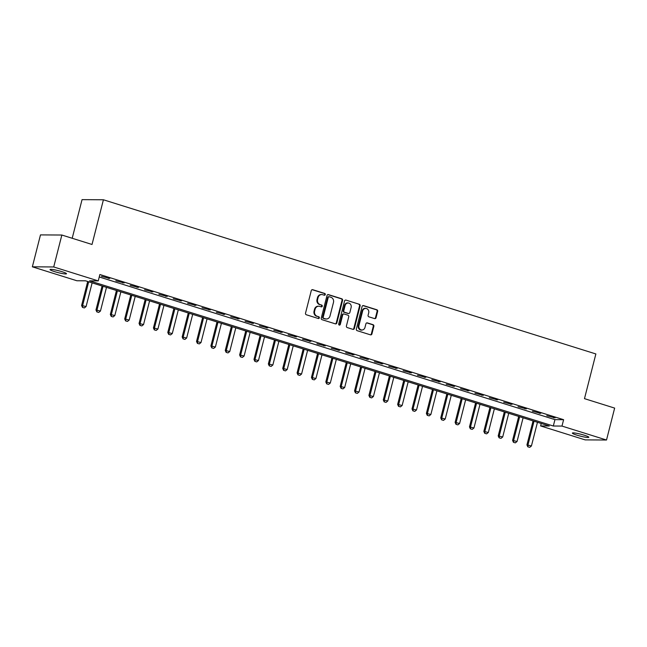 <?xml version="1.0" encoding="UTF-8"?>
<svg xmlns="http://www.w3.org/2000/svg" width="647" height="647" viewBox="0 0 647 647"><rect width="100%" height="100%" fill="white"/><g stroke="black" fill="none" stroke-linecap="round" stroke-linejoin="round"><path stroke-width="0.97" d="M325.279 294.571A0.914 0.817 90.4 0 0 324.713 293.447L312.727 289.694A1.302 1.173 90.4 0 0 311.28 290.592L305.521 313.156A1.302 1.173 90.4 0 0 306.33 314.765L318.316 318.518A0.914 0.817 90.4 0 0 319.335 317.887A0.914 0.817 90.4 0 0 318.769 316.763L317.216 316.278A4.165 3.753 90.4 0 1 314.628 311.134L315.105 309.25A4.165 3.753 90.4 0 1 318.745 306.217A4.165 3.753 90.4 0 1 319.739 306.371L321.292 306.856A0.914 0.817 90.4 0 0 321.737 305.101L320.184 304.616A4.165 3.753 90.4 0 1 317.596 299.472L318.081 297.596A4.165 3.753 90.4 0 1 321.713 294.555A4.165 3.753 90.4 0 1 322.707 294.717L324.26 295.202A0.914 0.817 90.4 0 0 325.279 294.571M324.187 295.178A0.914 0.817 90.4 0 0 324.131 293.439L312.145 289.686A1.302 1.173 90.4 0 0 312.121 289.686L312.727 289.694M318.243 318.494A0.914 0.817 90.4 0 0 318.187 316.755L317.216 316.278M321.211 306.832A0.914 0.817 90.4 0 0 321.163 305.101L320.184 304.616M576.906 435.156A8.492 0.979 14.3 0 1 572.377 433.086A8.492 0.979 14.3 0 1 584.298 435.205A8.492 0.979 14.3 0 1 588.827 437.275A8.492 0.979 14.3 0 1 576.906 435.156M54.566 271.627A8.492 0.979 14.3 0 1 50.029 269.556A8.492 0.979 14.3 0 1 61.958 271.675A8.492 0.979 14.3 0 1 66.487 273.754A8.492 0.979 14.3 0 1 54.566 271.627M374.605 318.607A1.302 1.173 90.4 0 0 376.053 317.709L377.662 311.377A1.302 1.173 90.4 0 0 376.853 309.767L363.541 305.602A1.302 1.173 90.4 0 0 362.094 306.5L356.343 329.064A1.302 1.173 90.4 0 0 357.152 330.674L370.464 334.839A1.302 1.173 90.4 0 0 371.912 333.941L373.861 326.29A1.302 1.173 90.4 0 0 373.052 324.689L367.359 322.902A1.302 1.173 90.4 0 0 365.911 323.807L364.94 327.592A3.486 3.138 90.4 0 1 358.907 325.708L362.692 310.851A3.486 3.138 90.4 0 1 368.725 312.744L368.094 315.218A1.302 1.173 90.4 0 0 368.903 316.828L374.605 318.607A1.302 1.173 90.4 0 0 375.47 317.701L377.088 311.377A1.302 1.173 90.4 0 0 376.279 309.767L362.967 305.602A1.302 1.173 90.4 0 0 362.943 305.594M32.35 266.815L40.486 234.893L61.853 235.031L92.02 244.477L103.415 199.777L595.871 353.949L584.484 398.649L614.65 408.095L606.514 440.017L585.147 439.879L540.617 425.936L549.279 425.993L85.541 280.814L76.888 280.758L32.35 266.815L53.717 266.96L98.247 280.895L89.585 280.838L553.314 426.017L561.976 426.074L606.514 440.017M61.853 235.031L53.717 266.96M99.25 276.973L554.948 419.636L563.61 419.693L99.873 274.514L98.247 280.895M563.61 419.693L561.976 426.074M342.578 300.394A1.302 1.173 90.4 0 0 341.77 298.785L328.458 294.62A1.302 1.173 90.4 0 0 327.01 295.517L321.26 318.081A1.302 1.173 90.4 0 0 322.069 319.691L335.381 323.856A1.302 1.173 90.4 0 0 336.828 322.958L342.578 300.394L342.004 300.394A1.302 1.173 90.4 0 0 341.195 298.785L327.883 294.62A1.302 1.173 90.4 0 0 327.859 294.611L328.458 294.62M345.999 300.111L359.311 304.276A1.302 1.173 90.4 0 1 360.12 305.885L354.37 328.45A1.302 1.173 90.4 0 1 352.922 329.347L347.229 327.568A1.302 1.173 90.4 0 1 346.42 325.959L348.749 316.812A1.302 1.173 90.4 0 0 347.94 315.202L344.164 314.021A1.302 1.173 90.4 0 0 342.716 314.919L340.29 324.446A0.914 0.817 90.4 0 1 338.704 323.953L344.552 301.009A1.302 1.173 90.4 0 1 345.999 300.111L359.311 304.276M101.433 276.285L109.772 278.453L101.433 276.285M115.805 280.782L124.143 282.949L115.805 280.782M130.168 285.278L138.507 287.446L130.168 285.278M144.532 289.775L152.87 291.943L144.532 289.775M158.903 294.272L167.241 296.439L158.903 294.272M173.267 298.768L181.605 300.944L173.267 298.768M187.63 303.273L195.968 305.441L187.63 303.273M201.993 307.77L210.34 309.937L201.993 307.77M216.365 312.266L224.703 314.434L216.365 312.266M230.728 316.763L239.067 318.931L230.728 316.763M245.092 321.26L253.43 323.427L245.092 321.26M259.463 325.756L267.801 327.924L259.463 325.756M273.827 330.253L282.165 332.421L273.827 330.253M288.19 334.75L296.528 336.917L288.19 334.75M302.561 339.246L310.9 341.414L302.561 339.246M316.925 343.743L325.263 345.91L316.925 343.743M331.288 348.24L339.626 350.415L331.288 348.24M345.652 352.744L353.998 354.912L345.652 352.744M360.023 357.241L368.361 359.408L360.023 357.241M374.387 361.738L382.725 363.905L374.387 361.738M388.75 366.234L397.096 368.402L388.75 366.234M403.121 370.731L411.46 372.898L403.121 370.731M417.485 375.228L425.823 377.395L417.485 375.228M431.848 379.724L440.186 381.892L431.848 379.724M446.22 384.221L454.558 386.388L446.22 384.221M460.583 388.718L468.921 390.885L460.583 388.718M474.947 393.214L483.285 395.382L474.947 393.214M489.318 397.711L497.656 399.886L489.318 397.711M503.681 402.216L512.02 404.383L503.681 402.216M518.045 406.712L526.383 408.88L518.045 406.712M532.408 411.209L540.755 413.376L532.408 411.209M546.78 415.706L555.118 417.873L546.78 415.706M103.415 199.777L82.048 199.64L72.205 238.274M541.24 423.478L540.617 425.936M554.948 419.636L553.314 426.017M108.332 278.445L108.437 278.032M122.695 282.941L122.801 282.529M137.067 287.438L137.164 287.025M151.43 291.934L151.535 291.53M165.794 296.431L165.899 296.027M180.157 300.928L180.262 300.523M194.529 305.424L194.634 305.02M208.892 309.929L208.997 309.517M223.255 314.426L223.361 314.013M237.627 318.922L237.732 318.51M251.99 323.419L252.095 323.007M266.354 327.916L266.459 327.503M280.725 332.412L280.83 332M295.089 336.909L295.194 336.497M309.452 341.406L309.557 341.001M323.823 345.902L323.921 345.498M338.187 350.399L338.292 349.995M352.55 354.896L352.655 354.491M366.914 359.4L367.019 358.988M381.285 363.897L381.39 363.485M395.649 368.394L395.754 367.981M410.012 372.89L410.117 372.478M424.383 377.387L424.489 376.975M438.747 381.884L438.852 381.471M453.11 386.38L453.215 385.968M467.482 390.877L467.579 390.473M481.845 395.374L481.95 394.969M496.209 399.87L496.314 399.466M510.572 404.375L510.677 403.963M524.943 408.872L525.049 408.459M539.307 413.368L539.412 412.956M553.67 417.865L553.775 417.452M321.713 294.555L321.138 294.555A4.165 3.753 90.4 0 0 317.499 297.596L318.081 297.596M319.61 304.616A4.165 3.753 90.4 0 1 317.022 299.472L317.499 297.596M318.745 306.217L318.17 306.209A4.165 3.753 90.4 0 0 314.531 309.25L315.105 309.25M316.642 316.27A4.165 3.753 90.4 0 1 314.054 311.126L314.531 309.25M335.405 323.864A1.302 1.173 90.4 0 0 336.254 322.95L342.004 300.394M329.258 296.763A0.914 0.817 90.4 0 0 328.239 297.394L323.193 317.2A0.914 0.817 90.4 0 0 323.759 318.324L325.392 318.834A4.165 3.753 90.4 0 0 326.387 318.987A4.165 3.753 90.4 0 0 330.027 315.954L333.48 302.416A4.165 3.753 90.4 0 0 330.892 297.272L329.258 296.763M328.676 296.763A0.914 0.817 90.4 0 0 327.665 297.394L328.239 297.394M326.387 318.987L325.813 318.987A4.165 3.753 90.4 0 1 324.818 318.834L323.185 318.316A0.914 0.817 90.4 0 1 322.618 317.192L327.665 297.394M352.947 329.355A1.302 1.173 90.4 0 0 353.796 328.441L359.546 305.885A1.302 1.173 90.4 0 0 358.737 304.276M343.848 313.973L343.274 313.965A1.302 1.173 90.4 0 0 342.142 314.911L339.707 324.438L340.29 324.446M339.206 325.053A0.914 0.817 90.4 0 0 339.707 324.438M351.167 307.309A3.486 3.138 90.4 0 0 345.134 305.424L343.8 310.657A1.302 1.173 90.4 0 0 344.608 312.266L348.393 313.447A1.302 1.173 90.4 0 0 349.841 312.55L351.167 307.309M348.175 302.885L347.601 302.877A3.486 3.138 90.4 0 0 344.56 305.416L345.134 305.424M348.701 313.496L348.126 313.488A1.302 1.173 90.4 0 1 347.811 313.439L344.034 312.258A1.302 1.173 90.4 0 1 343.225 310.649L344.56 305.416M365.733 308.312L365.159 308.312A3.486 3.138 90.4 0 0 362.118 310.851L362.692 310.851M361.899 330.132L361.325 330.132A3.486 3.138 90.4 0 1 358.333 325.7L362.118 310.851M370.488 334.847A1.302 1.173 90.4 0 0 371.338 333.933L373.287 326.29A1.302 1.173 90.4 0 0 372.478 324.681L366.776 322.902A1.302 1.173 90.4 0 0 366.76 322.893L367.359 322.902M87.709 281.494L81.603 305.465L86.091 306.549L92.125 282.876M82.476 307.398L84.369 307.94L82.476 307.398L81.603 305.465M88.679 281.793L82.646 305.473L82.646 307.398M86.091 306.549L84.369 307.94M102.08 285.99L95.966 309.962L100.455 311.045L106.488 287.373M96.84 311.894L98.74 312.436L96.84 311.894L95.966 309.962M103.043 286.298L97.01 309.97L97.018 311.894M100.455 311.045L98.74 312.436M116.444 290.487L110.338 314.458L114.818 315.542L120.86 291.87M111.203 316.391L113.104 316.933L111.203 316.391L110.338 314.458M117.406 290.794L111.373 314.466L111.381 316.391M114.818 315.542L113.104 316.933M130.807 294.983L124.701 318.955L129.19 320.047L135.223 296.366M125.575 320.888L127.467 321.43L125.575 320.888L124.701 318.955M131.778 295.291L125.736 318.963L125.744 320.888M129.19 320.047L127.467 321.43M145.179 299.48L139.065 323.451L143.553 324.543L149.586 300.863M139.938 325.384L141.839 325.926L139.938 325.384L139.065 323.451M146.141 299.787L140.108 323.46L140.108 325.384M143.553 324.543L141.839 325.926M159.542 303.985L153.436 327.948L157.917 329.04L163.958 305.36M154.301 329.881L156.202 330.423L154.301 329.881L153.436 327.948M160.505 304.284L154.471 327.956L154.479 329.889M157.917 329.04L156.202 330.423M173.906 308.482L167.799 332.453L172.288 333.537L178.321 309.856M168.673 334.386L170.565 334.92L168.673 334.386L167.799 332.453M174.876 308.781L168.835 332.453L168.843 334.386M172.288 333.537L170.565 334.92M188.277 312.978L182.163 336.95L186.651 338.033L192.685 314.361M183.036 338.882L184.937 339.416L183.036 338.882L182.163 336.95M189.239 313.277L183.206 336.95L183.206 338.882M186.651 338.033L184.937 339.416M202.64 317.475L196.526 341.446L201.015 342.53L207.048 318.858M197.4 343.379L199.3 343.921L197.4 343.379L196.526 341.446M203.603 317.774L197.57 341.454L197.578 343.379M201.015 342.53L199.3 343.921M217.004 321.971L210.898 345.943L215.386 347.027L221.42 323.354M211.771 347.876L213.664 348.418L211.771 347.876L210.898 345.943M217.966 322.271L211.933 345.951L211.941 347.876M215.386 347.027L213.664 348.418M231.375 326.468L225.261 350.439L229.75 351.523L235.783 327.851M226.135 352.372L228.027 352.914L226.135 352.372L225.261 350.439M232.338 326.767L226.304 350.448L226.304 352.372M229.75 351.523L228.027 352.914M245.739 330.965L239.625 354.936L244.113 356.02L250.146 332.348M240.498 356.869L242.399 357.411L240.498 356.869L239.625 354.936M246.701 331.264L240.668 354.944L240.676 356.869M244.113 356.02L242.399 357.411M260.102 335.461L253.996 359.433L258.476 360.516L264.518 336.844M254.861 361.366L256.762 361.908L254.861 361.366L253.996 359.433M261.065 335.769L255.031 359.441L255.039 361.366M258.476 360.516L256.762 361.908M274.465 339.958L268.359 363.929L272.848 365.013L278.881 341.341M269.233 365.862L271.125 366.404L269.233 365.862L268.359 363.929M275.436 340.265L269.395 363.938L269.403 365.862M272.848 365.013L271.125 366.404M288.837 344.455L282.723 368.426L287.211 369.518L293.245 345.838M283.596 370.359L285.497 370.901L283.596 370.359L282.723 368.426M289.799 344.762L283.766 368.434L283.766 370.359M287.211 369.518L285.497 370.901M303.2 348.951L297.094 372.923L301.575 374.015L307.616 350.334M297.96 374.856L299.86 375.397L297.96 374.856L297.094 372.923M304.163 349.259L298.13 372.931L298.138 374.856M301.575 374.015L299.86 375.397M317.564 353.456L311.458 377.419L315.946 378.511L321.98 354.831M312.331 379.352L314.224 379.894L312.331 379.352L311.458 377.419M318.534 353.755L312.493 377.427L312.501 379.36M315.946 378.511L314.224 379.894M331.935 357.953L325.821 381.924L330.31 383.008L336.343 359.328M326.695 383.857L328.595 384.391L326.695 383.857L325.821 381.924M332.898 358.252L326.864 381.924L326.864 383.857M330.31 383.008L328.595 384.391M346.299 362.449L340.185 386.421L344.673 387.504L350.706 363.832M341.058 388.354L342.959 388.887L341.058 388.354L340.185 386.421M347.261 362.749L341.228 386.421L341.236 388.354M344.673 387.504L342.959 388.887M360.662 366.946L354.556 390.917L359.045 392.001L365.078 368.329M355.429 392.85L357.322 393.392L355.429 392.85L354.556 390.917M361.624 367.245L355.591 390.925L355.599 392.85M359.045 392.001L357.322 393.392M375.034 371.443L368.919 395.414L373.408 396.498L379.441 372.826M369.793 397.347L371.685 397.889L369.793 397.347L368.919 395.414M375.996 371.742L369.963 395.422L369.963 397.347M373.408 396.498L371.685 397.889M389.397 375.939L383.283 399.911L387.771 400.994L393.805 377.322M384.156 401.844L386.057 402.385L384.156 401.844L383.283 399.911M390.359 376.239L384.326 399.919L384.334 401.844M387.771 400.994L386.057 402.385M403.76 380.436L397.654 404.407L402.143 405.491L408.176 381.819M398.52 406.34L400.42 406.882L398.52 406.34L397.654 404.407M404.723 380.735L398.689 404.415L398.698 406.34M402.143 405.491L400.42 406.882M418.124 384.933L412.018 408.904L416.506 409.988L422.54 386.316M412.891 410.837L414.784 411.379L412.891 410.837L412.018 408.904M419.094 385.24L413.053 408.912L413.061 410.837M416.506 409.988L414.784 411.379M432.495 389.429L426.381 413.401L430.87 414.484L436.903 390.812M427.255 415.334L429.155 415.875L427.255 415.334L426.381 413.401M433.458 389.737L427.424 413.409L427.432 415.334M430.87 414.484L429.155 415.875M446.859 393.926L440.753 417.897L445.233 418.989L451.274 395.309M441.618 419.83L443.518 420.372L441.618 419.83L440.753 417.897M447.821 394.233L441.788 417.905L441.796 419.83M445.233 418.989L443.518 420.372M461.222 398.431L455.116 422.394L459.605 423.486L465.638 399.806M455.989 424.327L457.882 424.869L455.989 424.327L455.116 422.394M462.193 398.73L456.151 422.402L456.159 424.335M459.605 423.486L457.882 424.869M475.594 402.927L469.479 426.891L473.968 427.982L480.001 404.302M470.353 428.824L472.253 429.365L470.353 428.824L469.479 426.891M476.556 403.227L470.523 426.899L470.523 428.832M473.968 427.982L472.253 429.365M489.957 407.424L483.851 431.395L488.331 432.479L494.373 408.799M484.716 433.328L486.617 433.862L484.716 433.328L483.851 431.395M490.919 407.723L484.886 431.395L484.894 433.328M488.331 432.479L486.617 433.862M504.32 411.921L498.214 435.892L502.703 436.976L508.736 413.304M499.088 437.825L500.98 438.367L499.088 437.825L498.214 435.892M505.291 412.22L499.249 435.892L499.258 437.825M502.703 436.976L500.98 438.367M518.692 416.417L512.578 440.389L517.066 441.472L523.099 417.8M513.451 442.322L515.344 442.863L513.451 442.322L512.578 440.389M519.654 416.717L513.621 440.397L513.621 442.322M517.066 441.472L515.344 442.863M533.055 420.914L526.941 444.885L531.43 445.969L537.463 422.297M527.815 446.818L529.715 447.36L527.815 446.818L526.941 444.885M534.018 421.213L527.984 444.893L527.992 446.818M531.43 445.969L529.715 447.36M324.131 293.439L324.713 293.447M318.187 316.755L318.769 316.763M321.163 305.101L321.737 305.101M317.022 299.472L317.596 299.472M314.054 311.126L314.628 311.134M336.254 322.95L336.828 322.958M341.195 298.785L341.77 298.785M322.618 317.192L323.193 317.2M323.185 318.316L323.759 318.324M324.818 318.834L325.392 318.834M359.546 305.885L360.12 305.885M353.796 328.441L354.37 328.45M342.142 314.911L342.716 314.919M343.225 310.649L343.8 310.657M344.034 312.258L344.608 312.266M347.811 313.439L348.393 313.447M358.333 325.7L358.907 325.708M372.478 324.681L373.052 324.689M373.287 326.29L373.861 326.29M371.338 333.933L371.912 333.941M362.967 305.602L363.541 305.602M376.279 309.767L376.853 309.767M377.088 311.377L377.662 311.377M375.47 317.701L376.053 317.709M328.458 296.722L329.04 296.73"/></g></svg>

